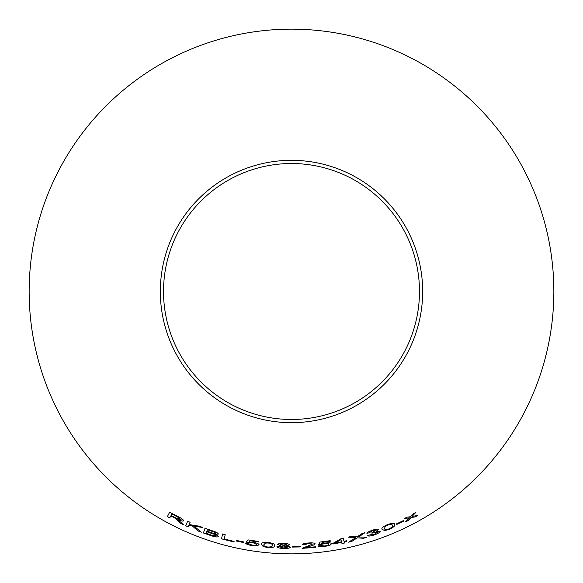 <?xml version="1.0" encoding="UTF-8"?>
<svg xmlns="http://www.w3.org/2000/svg" width="583" height="583" viewBox="0 0 583 583"><rect width="100%" height="100%" fill="white"/><g stroke="black" fill="none" stroke-linecap="round" stroke-linejoin="round"><path stroke-width="0.87" d="M291.5 29.15A262.35 262.35 0 0 1 518.702 422.675A262.35 262.35 0 0 1 64.298 422.675A262.35 262.35 0 0 1 291.5 29.15M291.5 160.325A131.175 131.175 0 0 1 405.098 357.087A131.175 131.175 0 0 1 177.902 357.087A131.175 131.175 0 0 1 291.5 160.325M417.749 515.467L412.043 516.436L415.752 512.479L413.121 513.929L410.505 516.742L406.992 517.172L404.194 518.586L409.448 517.842L405.491 521.945L408.209 520.575L411.008 517.529L415.052 516.961L417.749 515.467M403.771 521.107L403.487 520.568L396.527 523.862L396.812 524.401L403.771 521.107L396.812 524.401M382.164 529.444L384.824 530.588L389.357 529.328C393.919 527.09 395.653 525.429 394.574 524.343C394.604 522.827 392.228 522.922 387.44 524.613C382.842 526.777 381.078 528.395 382.164 529.444M363.566 538.277L366.787 537.315L358.662 536.921L364.987 532.665L362.152 533.503L357.102 536.87L351.403 536.382L348.262 537.14L355.666 537.759L348.612 542.161L351.789 541.41L357.204 537.861L363.566 538.277L366.78 537.286M372.289 530.253C369.061 531.383 367.261 532.425 366.904 533.387L369.352 532.716L372.537 530.698L376.013 530.311L371.969 532.585L371.903 533.175L377.74 532.097L374.133 534.473L369.943 534.844L367.574 535.69C368.5 536.353 370.752 536.098 374.315 534.946C378.207 533.518 380.189 532.257 380.254 531.157L376.173 531.339L378.462 529.437C377.704 528.847 375.649 529.116 372.289 530.253M344.006 541.323L343.19 538.204L341.172 538.619L332.784 543.473L332.929 544.012L341.682 542.379L341.988 543.531L344.458 543.021L344.152 541.862L346.863 541.272L346.717 540.732L344.006 541.323M321.248 543.844L322.166 542.387L330.269 541.272L330.189 540.696L320.089 542.052L318.449 544.799L324.447 543.677C327.252 543.349 328.746 543.524 328.929 544.194C328.965 544.916 327.588 545.513 324.789 545.987L320.759 545.542L318.136 545.885C318.865 546.723 321.109 546.92 324.855 546.482L330.102 545.141L331.552 543.735C331.188 542.817 329.023 542.591 325.044 543.057L321.248 543.844L322.166 542.387M302.132 544.799L304.72 544.726L308.604 543.48L312.568 544.034L302.111 548.355L315.636 547.386L315.563 546.803L305.528 547.583L309.376 546.373C312.59 545.608 314.514 544.755 315.148 543.808C314.594 542.977 312.408 542.693 308.596 542.97C304.683 543.247 302.526 543.852 302.132 544.799M300.318 546.934L300.303 546.322L292.579 546.468L292.593 547.08L300.318 546.934L300.303 546.286M289.562 544.835C289.124 544.005 287.135 543.538 283.593 543.429C280.08 543.334 278.127 543.684 277.734 544.486L280.831 545.637L276.954 546.716C277.384 547.729 279.643 548.326 283.724 548.508C287.776 548.552 290.021 548.086 290.443 547.109L286.574 545.797L289.562 544.835M261.395 544.333L263.217 546.57L267.801 547.554C272.873 547.677 275.169 547.014 274.702 545.564C275.438 544.245 273.296 543.225 268.282 542.503C263.239 542.285 260.944 542.897 261.395 544.333M249.036 541.986L250.245 540.835L258.335 542.015L258.393 541.432L248.314 539.924L246.121 542.132L252.169 542.715C254.96 543.188 256.367 543.771 256.389 544.464C256.265 545.178 254.8 545.375 251.987 545.054L248.19 543.494L245.581 543.101C246.099 544.121 248.22 544.937 251.936 545.557L257.322 545.71L259.041 544.755C258.888 543.771 256.833 542.941 252.884 542.277L249.036 541.986L250.245 540.835M243.709 542.562L243.832 541.964L236.239 540.397L236.115 540.995L243.709 542.562L243.84 541.928M222.568 533.97L221.555 538.852L233.98 541.993L234.104 541.418L224.295 538.991L225.184 534.691L222.568 533.97L221.555 538.852M212.292 530.8L205.005 528.264L203.409 532.986L210.82 535.558C215.083 537.009 217.678 537.322 218.603 536.498L215.302 534.225L218.385 534.072C218.078 533.059 216.053 531.966 212.292 530.8M201.31 532.213L194.146 526.209L202.877 527.52L199.459 526.201L189.162 524.576L190.109 522.317L187.646 521.217L185.729 525.779L188.192 526.872L188.856 525.29L192.222 525.881L197.987 530.931L201.31 532.213M178.427 521.187L180.38 523.286L183.448 524.744L177.8 519.511C180.956 520.969 182.894 521.413 183.601 520.83C183.536 519.73 181.568 518.265 177.684 516.429L169.66 512.195L167.387 516.589L169.762 517.886L170.775 515.933L174.878 518.112L180.38 523.286M291.5 163.517A127.983 127.983 0 0 1 402.336 355.492A127.983 127.983 0 0 1 180.664 355.492A127.983 127.983 0 0 1 291.5 163.517M170.775 515.933L174.9 518.083L178.442 521.151M180.395 523.257L183.463 524.707M183.616 520.801C182.909 521.377 180.978 520.94 177.815 519.475L177.8 519.511M169.682 512.158L167.387 516.589L169.784 517.85M171.788 513.973L177.545 516.932L181.087 519.628L176.197 518.119L171.038 515.423L171.788 513.973L177.531 516.968L181.087 519.628M188.856 525.29L192.237 525.851L197.994 530.902L201.324 532.177M194.154 526.179L202.884 527.484M187.66 521.187L185.729 525.779M185.744 525.742L188.207 526.843M205.019 528.234L203.409 532.986M203.416 532.949L210.82 535.558M210.827 535.522C215.098 536.972 217.692 537.286 218.618 536.462M218.392 534.035L215.302 534.225M207.38 529.743L211.279 531.04C214.012 531.834 215.528 532.592 215.812 533.321L213.589 533.365L206.899 531.164L207.38 529.743L211.272 531.077C214.005 531.864 215.513 532.622 215.797 533.35M206.71 531.725L211.221 533.234C214.085 534.079 215.652 534.881 215.929 535.646L212.773 535.551L206.163 533.343L206.71 531.725L211.214 533.263C214.07 534.108 215.637 534.917 215.914 535.675M221.569 538.816L233.987 541.964M236.246 540.361L236.122 540.958L243.716 542.525M250.253 540.798L258.342 541.979M246.128 542.103L248.438 542.605M248.445 542.569L252.169 542.715M252.177 542.678C254.968 543.152 256.367 543.735 256.389 544.427L256.389 544.464M245.589 543.065C246.106 544.085 248.227 544.901 251.943 545.52L251.936 545.557M251.943 545.52L257.322 545.71M257.329 545.673L259.041 544.719M261.395 544.296L263.217 546.57M263.224 546.533L267.801 547.554M267.808 547.517C272.873 547.641 275.176 546.978 274.71 545.528M263.961 544.617L265.425 543.05L268.209 542.97C271.576 543.596 272.88 544.391 272.13 545.338L272.123 545.375C272.684 546.446 271.255 547.007 267.852 547.051C264.514 546.38 263.217 545.571 263.961 544.617L265.418 543.086L268.209 543.006C271.576 543.633 272.88 544.427 272.123 545.375M286.574 545.797L289.569 544.799M277.734 544.449L280.831 545.637M276.954 546.679C277.384 547.692 279.643 548.29 283.732 548.472L283.724 548.508M283.732 548.472C287.783 548.516 290.021 548.049 290.443 547.073M280.306 544.58L283.63 543.895L286.982 544.762L283.695 545.491L280.306 544.58L283.63 543.932L286.982 544.799M279.541 546.839L283.637 545.958L287.878 547.058L283.753 548.005L279.541 546.839L283.637 545.994L287.878 547.094M292.579 546.431L292.593 547.043L300.311 546.898M302.125 544.762L304.72 544.726M304.72 544.69L308.604 543.48M308.604 543.443L312.568 544.034M302.111 548.319L315.636 547.35M309.376 546.373L305.528 547.583M309.369 546.337C312.59 545.571 314.514 544.719 315.148 543.771M322.166 542.35L330.269 541.272M330.262 541.235L330.189 540.66M318.449 544.762L320.81 544.609M320.803 544.573L324.447 543.677M324.447 543.64C327.252 543.312 328.739 543.487 328.921 544.158L328.929 544.194M318.136 545.848C318.865 546.686 321.102 546.89 324.848 546.453L324.855 546.482M324.848 546.453L330.102 545.141M330.102 545.105L331.545 543.699M332.776 543.436L332.929 544.012M332.922 543.975L341.682 542.379M341.674 542.343L341.988 543.531M341.981 543.494L344.451 542.984M346.856 541.235L344.152 541.862M335.225 543.043L340.96 539.632L341.536 541.84L335.225 543.043L340.968 539.669L341.536 541.84M366.896 533.35L369.352 532.716M369.338 532.68L372.537 530.698M372.53 530.661L376.013 530.311M371.896 533.146L373.572 532.534M373.557 532.505L377.74 532.097M367.56 535.66C368.492 536.316 370.737 536.068 374.301 534.91L374.315 534.946M374.301 534.91C378.192 533.489 380.174 532.228 380.24 531.128M378.447 529.4L376.173 531.339M348.605 542.124L351.782 541.374L357.19 537.825L363.559 538.24M358.654 536.892L364.973 532.629M348.255 537.103L355.666 537.759M382.149 529.408L384.824 530.588M384.809 530.552L389.357 529.328M389.342 529.291C393.904 527.054 395.638 525.392 394.56 524.306M384.591 528.504L385.152 526.427L387.593 525.057C390.88 524.051 392.41 524.146 392.184 525.341L392.199 525.37C393.182 526.07 392.177 527.229 389.174 528.861C385.895 529.816 384.365 529.699 384.591 528.504L385.166 526.464L387.608 525.094C390.894 524.081 392.425 524.175 392.199 525.37M396.513 523.825L396.797 524.372M405.476 521.909L408.195 520.546L410.993 517.5L415.038 516.932L417.734 515.438M415.73 512.45L412.043 516.436M404.179 518.549L409.448 517.842"/></g></svg>
